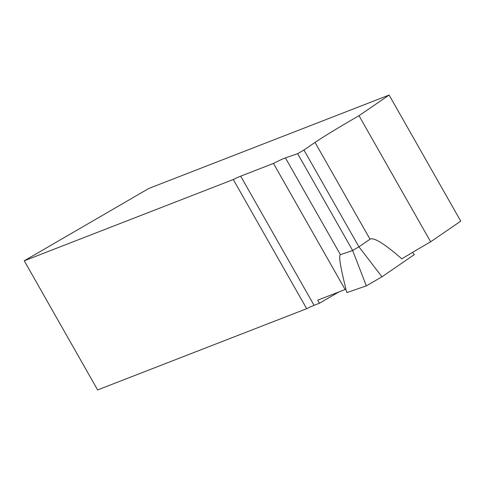 <?xml version="1.0" encoding="UTF-8"?>
<svg xmlns="http://www.w3.org/2000/svg" width="485" height="485" viewBox="0 0 485 485"><rect width="100%" height="100%" fill="white"/><g stroke="black" fill="none" stroke-linecap="round" stroke-linejoin="round"><path stroke-width="0.73" d="M24.25 260.791L148.871 188.435L389.115 95.06L460.75 221.16L430.644 241.797A70.222 2.613 -29.6 0 0 401.822 258.863C384.181 243.525 373.583 236.983 370.031 239.232L358.936 246.835L352.65 250.49L340.421 254.692L339.894 255.407C339.033 258.432 341.052 269.666 345.95 289.102A70.222 2.613 -29.6 0 0 345.108 289.527L273.467 163.421L240.687 176.164A70.222 2.613 -29.6 0 0 233.297 179.535L24.25 260.791L97.618 389.94L306.672 308.69L233.297 179.535M430.644 241.797L359.009 115.691A70.222 2.613 -29.6 0 0 315.032 142.414L303.937 150.017L358.936 246.835L381.962 276.789L366.327 285.883L352.65 250.49L297.651 153.672L285.423 157.88A70.222 2.613 -29.6 0 0 284.653 158.158A70.222 2.613 -29.6 0 0 273.467 163.421M345.738 289.212L346.842 292.576L366.327 285.883M412.474 252.442L414.348 254.595L381.962 276.789M303.937 150.017L297.651 153.672M389.115 95.06L359.009 115.691M345.108 289.527L317.742 300.166L319.469 303.216L338.876 291.946M319.469 303.216L314.062 305.32A70.222 2.613 -29.6 0 0 306.672 308.69M340.421 254.692L285.423 157.88M370.031 239.232L315.032 142.414M314.062 305.32L240.687 176.164"/></g></svg>
